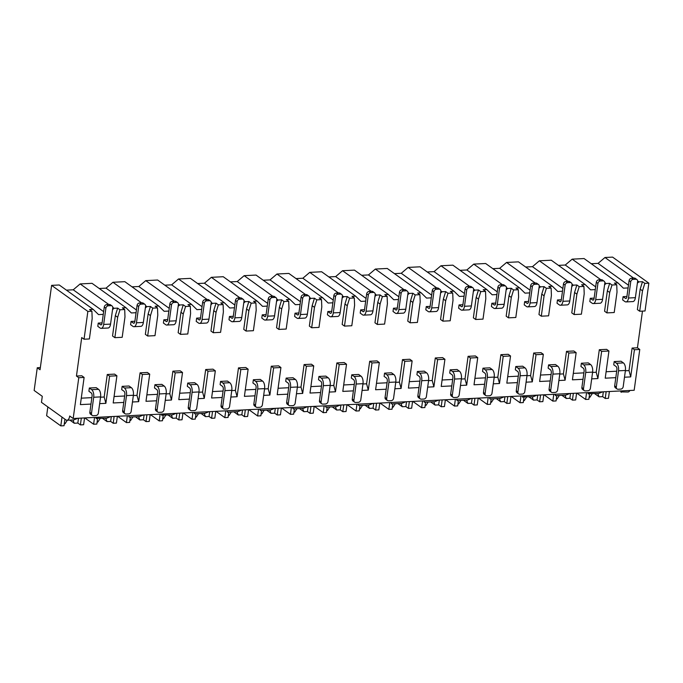 <?xml version="1.0" encoding="UTF-8"?>
<svg xmlns="http://www.w3.org/2000/svg" width="683" height="683" viewBox="0 0 683 683"><rect width="100%" height="100%" fill="white"/><g stroke="black" fill="none" stroke-linecap="round" stroke-linejoin="round"><path stroke-width="1.02" d="M76.453 376.043L78.776 377.708L73.183 418.508L69.7 416.007A6.412 3.116 87.1 0 1 67.002 420.241A6.412 3.116 87.1 0 1 65.85 419.866L41.458 402.338L42.286 396.311L34.15 390.471L37.266 367.753L40.049 369.751L51.609 285.366L87.859 311.405L84.043 339.22L81.721 337.556L76.453 376.043L81.789 375.77L84.111 377.443L78.776 377.708M634.43 349.73L630.708 376.905L629.017 370.596L632.108 348.057L634.43 349.73L639.766 349.457L634.174 390.266L73.183 418.508M632.108 348.057L637.444 347.792L639.766 349.457M599.307 349.713L601.629 351.378L608.946 351.011L606.624 349.346L599.307 349.713L596.216 372.244L592.571 372.431M566.506 351.361L568.828 353.034L576.145 352.667L573.822 350.994L566.506 351.361L563.415 373.9L559.77 374.079M533.696 353.017L536.027 354.682L543.344 354.315L541.021 352.65L533.696 353.017L530.614 375.548L526.969 375.735M500.895 354.665L503.217 356.338L510.543 355.971L508.212 354.298L500.895 354.665L497.813 377.204L494.168 377.383M468.094 356.321L470.416 357.986L477.733 357.619L475.411 355.954L468.094 356.321L465.012 378.852L461.366 379.039M435.293 357.969L437.615 359.642L444.932 359.275L442.61 357.602L435.293 357.969L432.202 380.508L428.565 380.687M402.492 359.625L404.814 361.29L412.131 360.923L409.809 359.249L402.492 359.625L399.401 382.156L395.764 382.343M369.691 361.273L372.013 362.946L379.33 362.571L377.007 360.906L369.691 361.273L366.6 383.812L362.955 383.991M336.89 362.929L339.212 364.594L346.529 364.227L344.206 362.553L336.89 362.929L333.799 385.46L330.154 385.647M304.089 364.577L306.411 366.25L313.728 365.875L311.405 364.21L304.089 364.577L300.998 387.116L297.353 387.295M271.288 366.225L273.61 367.898L280.926 367.531L278.604 365.857L271.288 366.225L268.197 388.764L264.552 388.951M238.478 367.881L240.809 369.546L248.125 369.179L245.803 367.514L238.478 367.881L235.396 390.411L231.75 390.599M205.677 369.529L207.999 371.202L215.324 370.835L212.994 369.161L205.677 369.529L202.595 392.068L198.949 392.247M172.876 371.185L175.198 372.85L182.515 372.483L180.192 370.818L172.876 371.185L169.794 393.715L166.148 393.903M140.075 372.833L142.397 374.506L149.714 374.139L147.391 372.466L140.075 372.833L136.984 395.372L133.347 395.551M107.274 374.489L109.596 376.154L116.913 375.787L114.59 374.122L107.274 374.489L104.183 397.019L100.546 397.207M640.176 289.174L642.498 290.838L639.698 311.243L637.376 309.578L640.176 289.174L642.481 281.686L644.803 283.36L642.498 290.838M109.596 376.154L105.874 403.329L99.658 403.644M90.976 404.08L80.389 404.609L84.111 377.443M123.777 402.424L113.19 402.961L116.913 375.787M142.397 374.506L138.675 401.672L132.459 401.988M156.578 400.776L145.991 401.305L149.714 374.139M175.198 372.85L171.476 400.025L165.26 400.34M189.379 399.12L178.801 399.657L182.515 372.483M207.999 371.202L204.277 398.377L198.07 398.684M222.18 397.472L211.602 398.001L215.324 370.835M240.809 369.546L237.086 396.721L230.871 397.036M254.981 395.824L244.403 396.353L248.125 369.179M273.61 367.898L269.887 395.073L263.672 395.38M287.782 394.168L277.204 394.697L280.926 367.531M306.411 366.25L302.689 393.417L296.473 393.732M320.592 392.52L310.005 393.049L313.728 365.875M339.212 364.594L335.49 391.769L329.274 392.076M353.393 390.864L342.806 391.402L346.529 364.227M372.013 362.946L368.291 390.113L362.075 390.428M386.194 389.216L375.607 389.745L379.33 362.571M404.814 361.29L401.092 388.465L394.876 388.772M418.995 387.56L408.408 388.098L412.131 360.923M437.615 359.642L433.893 386.809L427.678 387.124M451.796 385.912L441.209 386.441L444.932 359.275M470.416 357.986L466.694 385.161L460.479 385.477M484.597 384.256L474.019 384.794L477.733 357.619M503.217 356.338L499.495 383.505L493.288 383.82M517.398 382.608L506.82 383.137L510.543 355.971M536.027 354.682L532.305 381.857L526.089 382.173M550.199 380.952L539.621 381.49L543.344 354.315M568.828 353.034L565.106 380.2L558.89 380.516M583 379.304L572.422 379.833L576.145 352.667M601.629 351.378L597.907 378.553L591.691 378.869M615.81 377.648L605.223 378.186L608.946 351.011M630.708 376.905L624.493 377.212M91.855 397.643L81.268 398.172M104.183 397.019L105.874 403.329M84.043 339.22L89.388 338.956L92.179 318.551L91.906 311.2L89.584 309.527L93.153 309.348L98.548 314.607L103.261 314.368M112.541 309.595L114.078 308.298L117.647 308.118L119.969 309.783L117.664 317.271L114.872 337.667L112.541 336.002L115.342 315.597L117.647 308.118M119.969 309.783L124.707 309.544L122.385 307.879L125.954 307.7L131.349 312.951L136.062 312.712M145.342 307.948L146.879 306.641L150.448 306.462L152.77 308.135L150.465 315.614L147.673 336.019L145.351 334.354L148.143 313.949L150.448 306.462M152.77 308.135L157.508 307.896L155.186 306.223L158.755 306.044L164.151 311.303L168.863 311.064M178.143 306.291L179.68 304.994L183.249 304.814L185.571 306.479L183.266 313.967L180.474 334.371L178.152 332.698L180.944 312.293L183.249 304.814M185.571 306.479L190.309 306.24L187.987 304.575L191.556 304.396L196.952 309.647L201.673 309.408M210.953 304.644L212.481 303.337L216.05 303.158L218.381 304.831L216.067 312.31L213.275 332.715L210.953 331.05L213.745 310.645L216.05 303.158M218.381 304.831L223.11 304.592L220.788 302.919L224.366 302.74L229.753 307.999L234.474 307.76M243.754 302.987L245.282 301.69L248.86 301.51L251.182 303.175L248.868 310.663L246.076 331.067L243.754 329.394L246.546 308.989L248.86 301.51M251.182 303.175L255.912 302.936L253.589 301.271L257.167 301.092L262.554 306.343L267.275 306.104M276.555 301.34L278.083 300.033L281.661 299.854L283.983 301.527L281.678 309.006L278.877 329.411L276.555 327.746L279.347 307.341L281.661 299.854M283.983 301.527L288.713 301.288L286.39 299.615L289.968 299.436L295.363 304.695L300.076 304.456M309.356 299.683L310.885 298.386L314.462 298.206L316.784 299.871L314.479 307.359L311.679 327.763L309.356 326.09L312.148 305.694L314.462 298.206M316.784 299.871L321.522 299.632L319.192 297.967L322.769 297.788L328.164 303.039L332.877 302.808M342.157 298.036L343.686 296.738L347.263 296.55L349.585 298.223L347.28 305.711L344.48 326.107L342.157 324.442L344.958 304.037L347.263 296.55M349.585 298.223L354.323 297.984L352.001 296.32L355.57 296.132L360.966 301.391L365.678 301.152M374.958 296.379L376.487 295.082L380.064 294.902L382.386 296.567L380.081 304.055L377.281 324.459L374.958 322.786L377.759 302.39L380.064 294.902M382.386 296.567L387.124 296.337L384.802 294.663L388.371 294.484L393.767 299.735L398.479 299.504M407.76 294.732L409.296 293.434L412.865 293.255L415.187 294.919L412.882 302.407L410.09 322.803L407.76 321.138L410.56 300.733L412.865 293.255M415.187 294.919L419.925 294.68L417.603 293.016L421.172 292.836L426.568 298.087L431.28 297.848M440.561 293.075L442.097 291.778L445.666 291.598L447.988 293.272L445.683 300.751L442.891 321.155L440.569 319.482L443.361 299.086L445.666 291.598M447.988 293.272L452.727 293.033L450.404 291.359L453.973 291.18L459.369 296.431L464.081 296.2M473.362 291.428L474.898 290.13L478.467 289.951L480.789 291.615L478.484 299.103L475.692 319.499L473.37 317.834L476.162 297.429L478.467 289.951M480.789 291.615L485.528 291.376L483.205 289.712L486.774 289.532L492.17 294.783L496.891 294.544M506.171 289.78L507.7 288.474L511.268 288.294L513.599 289.968L511.285 297.446L508.494 317.851L506.171 316.178L508.963 295.782L511.268 288.294M513.599 289.968L518.329 289.729L516.006 288.055L519.584 287.876L524.971 293.135L529.692 292.896M538.972 288.124L540.501 286.826L544.078 286.647L546.4 288.311L544.086 295.799L541.295 316.195L538.972 314.53L541.764 294.125L544.078 286.647M546.4 288.311L551.13 288.072L548.808 286.408L552.385 286.228L557.772 291.479L562.493 291.24M571.773 286.476L573.302 285.17L576.879 284.99L579.201 286.664L576.896 294.142L574.096 314.547L571.773 312.882L574.565 292.478L576.879 284.99M579.201 286.664L583.931 286.425L581.609 284.751L585.186 284.572L590.582 289.831L595.294 289.592M604.575 284.82L606.103 283.522L609.68 283.343L612.002 285.007L609.697 292.495L606.897 312.899L604.575 311.226L607.366 290.821L609.68 283.343M612.002 285.007L616.74 284.768L614.41 283.103L617.987 282.924L623.383 288.175L628.095 287.936M637.376 283.172L638.904 281.866L642.481 281.686M642.472 311.106L637.444 347.792M629.017 370.596L625.372 370.775M616.689 371.219L606.103 371.748M583.888 372.867L573.302 373.405M551.087 374.523L540.501 375.052M518.286 376.171L507.7 376.7M485.476 377.827L474.898 378.356M452.675 379.475L442.097 380.004M419.874 381.123L409.296 381.66M387.073 382.779L376.487 383.308M354.272 384.427L343.686 384.964M321.471 386.083L310.885 386.612M288.67 387.731L278.083 388.268M255.869 389.387L245.282 389.916M223.059 391.035L212.481 391.572M190.258 392.691L179.68 393.22M157.457 394.339L146.879 394.876M124.656 395.995L114.078 396.524M625.415 370.468A5.916 2.877 87.1 0 0 623.391 362.904L621.069 361.23L614.179 361.58L613.735 364.824L616.057 366.498A2.467 1.195 87.1 0 1 616.903 369.648L614.683 385.878A2.467 2.006 -54.3 0 0 615.392 387.773L617.022 388.943A2.467 2.006 125.7 0 0 618.141 389.259L620.727 389.122A2.467 2.006 125.7 0 0 623.195 386.698L625.415 370.468L618.533 370.818L616.305 387.048A2.467 2.006 125.7 0 0 617.022 388.943M626.926 296.473L623.075 296.661L622.631 299.914L624.954 301.579A5.916 2.877 -92.9 0 0 626.012 301.929A5.916 2.877 -92.9 0 0 628.505 298.019L635.386 297.668A5.916 2.877 87.1 0 1 632.902 301.579L626.012 301.929M592.613 372.124A5.916 2.877 87.1 0 0 590.59 364.551L588.268 362.886L581.378 363.228L580.934 366.481L583.256 368.146A2.467 1.195 87.1 0 1 584.102 371.296L581.882 387.526A2.467 2.006 -54.3 0 0 582.59 389.421L584.221 390.591A2.467 2.006 125.7 0 0 585.34 390.907L587.918 390.778A2.467 2.006 125.7 0 0 590.394 388.354L592.613 372.124L585.724 372.466L583.504 388.695A2.467 2.006 125.7 0 0 584.221 390.591M594.125 298.121L590.266 298.317L589.822 301.562L592.152 303.235A5.916 2.877 -92.9 0 0 593.211 303.576A5.916 2.877 -92.9 0 0 595.696 299.666L602.585 299.325A5.916 2.877 87.1 0 1 600.092 303.235L593.211 303.576M559.812 373.772A5.916 2.877 87.1 0 0 557.789 366.208L555.467 364.534L548.577 364.884L548.133 368.128L550.455 369.802A2.467 1.195 87.1 0 1 551.301 372.952L549.072 389.182A2.467 2.006 -54.3 0 0 549.789 391.077L551.412 392.247A2.467 2.006 125.7 0 0 552.538 392.563L555.117 392.426A2.467 2.006 125.7 0 0 557.593 390.002L559.812 373.772L552.923 374.122L550.703 390.352A2.467 2.006 125.7 0 0 551.412 392.247M561.324 299.777L557.465 299.965L557.021 303.218L559.343 304.883A5.916 2.877 -92.9 0 0 560.41 305.233A5.916 2.877 -92.9 0 0 562.894 301.323L569.784 300.972A5.916 2.877 87.1 0 1 567.291 304.883L560.41 305.233M527.011 375.428A5.916 2.877 87.1 0 0 524.988 367.855L522.657 366.19L515.776 366.532L515.332 369.785L517.654 371.45A2.467 1.195 87.1 0 1 518.499 374.6L516.271 390.83A2.467 2.006 -54.3 0 0 516.988 392.725L518.61 393.895A2.467 2.006 125.7 0 0 519.737 394.211L522.316 394.082A2.467 2.006 125.7 0 0 524.792 391.649L527.011 375.428L520.122 375.77L517.902 391.999A2.467 2.006 125.7 0 0 518.61 393.895M528.522 301.425L524.664 301.621L524.22 304.866L526.542 306.539A5.916 2.877 -92.9 0 0 527.6 306.88A5.916 2.877 -92.9 0 0 530.093 302.97L536.983 302.629A5.916 2.877 87.1 0 1 534.49 306.539L527.6 306.88M494.21 377.076A5.916 2.877 87.1 0 0 492.178 369.512L489.856 367.838L482.975 368.188L482.531 371.432L484.853 373.106A2.467 1.195 87.1 0 1 485.698 376.256L483.47 392.486A2.467 2.006 -54.3 0 0 484.187 394.381L485.809 395.551A2.467 2.006 125.7 0 0 486.936 395.858L489.515 395.73A2.467 2.006 125.7 0 0 491.982 393.306L494.21 377.076L487.32 377.426L485.101 393.656A2.467 2.006 125.7 0 0 485.809 395.551M495.721 303.081L491.862 303.269L491.419 306.513L493.741 308.187A5.916 2.877 -92.9 0 0 494.799 308.537A5.916 2.877 -92.9 0 0 497.292 304.627L504.182 304.276A5.916 2.877 87.1 0 1 501.689 308.187L494.799 308.537M461.409 378.732A5.916 2.877 87.1 0 0 459.377 371.159L457.055 369.494L450.165 369.836L449.721 373.08L452.052 374.754A2.467 1.195 87.1 0 1 452.889 377.904L450.669 394.134A2.467 2.006 -54.3 0 0 451.386 396.029L453.008 397.199A2.467 2.006 125.7 0 0 454.127 397.515L456.714 397.386A2.467 2.006 125.7 0 0 459.181 394.953L461.409 378.732L454.519 379.074L452.3 395.303A2.467 2.006 125.7 0 0 453.008 397.199M462.92 304.729L459.061 304.925L458.617 308.17L460.94 309.834A5.916 2.877 -92.9 0 0 461.998 310.184A5.916 2.877 -92.9 0 0 464.491 306.274L471.381 305.933A5.916 2.877 87.1 0 1 468.888 309.843L461.998 310.184M428.608 380.38A5.916 2.877 87.1 0 0 426.576 372.816L424.254 371.142L417.364 371.492L416.92 374.736L419.242 376.401A2.467 1.195 87.1 0 1 420.088 379.56L417.868 395.79A2.467 2.006 -54.3 0 0 418.585 397.685L420.207 398.846A2.467 2.006 125.7 0 0 421.326 399.162L423.912 399.034A2.467 2.006 125.7 0 0 426.38 396.61L428.608 380.38L421.718 380.73L419.49 396.96A2.467 2.006 125.7 0 0 420.207 398.846M430.111 306.377L426.26 306.573L425.816 309.817L428.139 311.491A5.916 2.877 -92.9 0 0 429.197 311.841A5.916 2.877 -92.9 0 0 431.69 307.931L438.58 307.581A5.916 2.877 87.1 0 1 436.087 311.491L429.197 311.841M395.799 382.028A5.916 2.877 87.1 0 0 393.775 374.463L391.453 372.798L384.563 373.14L384.119 376.384L386.441 378.058A2.467 1.195 87.1 0 1 387.287 381.208L385.067 397.438A2.467 2.006 -54.3 0 0 385.775 399.333L387.406 400.503A2.467 2.006 125.7 0 0 388.525 400.819L391.111 400.69A2.467 2.006 125.7 0 0 393.579 398.257L395.799 382.028L388.917 382.378L386.689 398.607A2.467 2.006 125.7 0 0 387.406 400.503M397.31 308.033L393.459 308.229L393.015 311.474L395.337 313.138A5.916 2.877 -92.9 0 0 396.396 313.488A5.916 2.877 -92.9 0 0 398.889 309.578L405.779 309.237A5.916 2.877 87.1 0 1 403.286 313.138L396.396 313.488M362.997 383.684A5.916 2.877 87.1 0 0 360.974 376.12L358.652 374.446L351.762 374.796L351.318 378.041L353.64 379.705A2.467 1.195 87.1 0 1 354.486 382.864L352.266 399.094A2.467 2.006 -54.3 0 0 352.974 400.989L354.605 402.15A2.467 2.006 125.7 0 0 355.723 402.466L358.31 402.338A2.467 2.006 125.7 0 0 360.778 399.914L362.997 383.684L356.116 384.034L353.888 400.255A2.467 2.006 125.7 0 0 354.605 402.15M364.509 309.681L360.658 309.877L360.214 313.121L362.536 314.795A5.916 2.877 -92.9 0 0 363.595 315.145A5.916 2.877 -92.9 0 0 366.088 311.235L372.969 310.885A5.916 2.877 87.1 0 1 370.485 314.795L363.595 315.145M330.196 385.332A5.916 2.877 87.1 0 0 328.173 377.767L325.851 376.102L318.961 376.444L318.517 379.688L320.839 381.362A2.467 1.195 87.1 0 1 321.684 384.512L319.465 400.742A2.467 2.006 -54.3 0 0 320.173 402.637L321.804 403.807A2.467 2.006 125.7 0 0 322.922 404.123L325.509 403.995A2.467 2.006 125.7 0 0 327.977 401.561L330.196 385.332L323.315 385.682L321.087 401.911A2.467 2.006 125.7 0 0 321.804 403.807M331.707 311.337L327.857 311.533L327.413 314.778L329.735 316.442A5.916 2.877 -92.9 0 0 330.794 316.792A5.916 2.877 -92.9 0 0 333.287 312.882L340.168 312.541A5.916 2.877 87.1 0 1 337.684 316.442L330.794 316.792M297.395 386.988A5.916 2.877 87.1 0 0 295.372 379.424L293.05 377.75L286.16 378.1L285.716 381.345L288.038 383.009A2.467 1.195 87.1 0 1 288.883 386.168L286.655 402.389A2.467 2.006 -54.3 0 0 287.372 404.285L289.003 405.454A2.467 2.006 125.7 0 0 290.121 405.77L292.7 405.642A2.467 2.006 125.7 0 0 295.176 403.218L297.395 386.988L290.506 387.329L288.286 403.559A2.467 2.006 125.7 0 0 289.003 405.454M298.906 312.985L295.047 313.181L294.604 316.425L296.934 318.099A5.916 2.877 -92.9 0 0 297.993 318.44A5.916 2.877 -92.9 0 0 300.477 314.539L307.367 314.189A5.916 2.877 87.1 0 1 304.874 318.099L297.993 318.44M264.594 388.636A5.916 2.877 87.1 0 0 262.571 381.071L260.249 379.398L253.359 379.748L252.915 382.992L255.237 384.666A2.467 1.195 87.1 0 1 256.082 387.816L253.854 404.046A2.467 2.006 -54.3 0 0 254.571 405.941L256.193 407.111A2.467 2.006 125.7 0 0 257.32 407.427L259.899 407.29A2.467 2.006 125.7 0 0 262.374 404.865L264.594 388.636L257.704 388.986L255.485 405.215A2.467 2.006 125.7 0 0 256.193 407.111M266.105 314.641L262.246 314.837L261.802 318.082L264.125 319.746A5.916 2.877 -92.9 0 0 265.192 320.096A5.916 2.877 -92.9 0 0 267.676 316.186L274.566 315.836A5.916 2.877 87.1 0 1 272.073 319.746L265.192 320.096M231.793 390.292A5.916 2.877 87.1 0 0 229.77 382.719L227.439 381.054L220.558 381.404L220.114 384.649L222.436 386.313A2.467 1.195 87.1 0 1 223.281 389.472L221.053 405.693A2.467 2.006 -54.3 0 0 221.77 407.589L223.392 408.758A2.467 2.006 125.7 0 0 224.519 409.074L227.097 408.946A2.467 2.006 125.7 0 0 229.573 406.522L231.793 390.292L224.903 390.633L222.684 406.863A2.467 2.006 125.7 0 0 223.392 408.758M233.304 316.289L229.445 316.485L229.001 319.729L231.324 321.403A5.916 2.877 -92.9 0 0 232.382 321.744A5.916 2.877 -92.9 0 0 234.875 317.843L241.765 317.493A5.916 2.877 87.1 0 1 239.272 321.403L232.382 321.744M198.992 391.94A5.916 2.877 87.1 0 0 196.96 384.375L194.638 382.702L187.757 383.052L187.313 386.296L189.635 387.97A2.467 1.195 87.1 0 1 190.48 391.12L188.252 407.35A2.467 2.006 -54.3 0 0 188.969 409.245L190.591 410.415A2.467 2.006 125.7 0 0 191.718 410.731L194.296 410.594A2.467 2.006 125.7 0 0 196.764 408.169L198.992 391.94L192.102 392.29L189.883 408.519A2.467 2.006 125.7 0 0 190.591 410.415M200.503 317.945L196.644 318.133L196.2 321.386L198.522 323.05A5.916 2.877 -92.9 0 0 199.581 323.401A5.916 2.877 -92.9 0 0 202.074 319.49L208.964 319.14A5.916 2.877 87.1 0 1 206.471 323.05L199.581 323.401M166.191 393.596A5.916 2.877 87.1 0 0 164.159 386.023L161.837 384.358L154.947 384.7L154.503 387.953L156.834 389.617A2.467 1.195 87.1 0 1 157.671 392.768L155.451 408.997A2.467 2.006 -54.3 0 0 156.168 410.893L157.79 412.062A2.467 2.006 125.7 0 0 158.908 412.378L161.495 412.25A2.467 2.006 125.7 0 0 163.963 409.826L166.191 393.596L159.301 393.937L157.081 410.167A2.467 2.006 125.7 0 0 157.79 412.062M167.702 319.593L163.843 319.789L163.399 323.033L165.721 324.707A5.916 2.877 -92.9 0 0 166.78 325.048A5.916 2.877 -92.9 0 0 169.273 321.138L176.163 320.797A5.916 2.877 87.1 0 1 173.67 324.707L166.78 325.048M133.39 395.244A5.916 2.877 87.1 0 0 131.358 387.679L129.036 386.006L122.146 386.356L121.702 389.6L124.024 391.274A2.467 1.195 87.1 0 1 124.869 394.424L122.65 410.654A2.467 2.006 -54.3 0 0 123.358 412.549L124.989 413.719A2.467 2.006 125.7 0 0 126.107 414.035L128.694 413.898A2.467 2.006 125.7 0 0 131.162 411.473L133.39 395.244L126.5 395.594L124.272 411.823A2.467 2.006 125.7 0 0 124.989 413.719M134.893 321.249L131.042 321.437L130.598 324.69L132.92 326.354A5.916 2.877 -92.9 0 0 133.979 326.705A5.916 2.877 -92.9 0 0 136.472 322.794L143.362 322.444A5.916 2.877 87.1 0 1 140.869 326.354L133.979 326.705M100.58 396.9A5.916 2.877 87.1 0 0 98.557 389.327L96.235 387.662L89.345 388.004L88.901 391.257L91.223 392.921A2.467 1.195 87.1 0 1 92.068 396.072L89.849 412.301A2.467 2.006 -54.3 0 0 90.557 414.197L92.188 415.366A2.467 2.006 125.7 0 0 93.306 415.682L95.893 415.554A2.467 2.006 125.7 0 0 98.361 413.13L100.58 396.9L93.699 397.241L91.471 413.471A2.467 2.006 125.7 0 0 92.188 415.366M102.091 322.897L98.241 323.093L97.797 326.337L100.119 328.011A5.916 2.877 -92.9 0 0 101.178 328.352A5.916 2.877 -92.9 0 0 103.671 324.442L110.552 324.101A5.916 2.877 87.1 0 1 108.068 328.011L101.178 328.352M51.609 285.366L59.233 284.982L93.153 309.348M591.247 263.715L598.069 263.373L604.984 257.5L612.6 257.115L648.85 283.155L645.042 310.978L639.698 311.243M558.446 265.371L565.259 265.03L572.183 259.156L584.059 258.55L617.987 282.924M525.645 267.019L532.458 266.677L539.382 260.804L551.258 260.206L585.186 284.572M492.844 268.675L499.657 268.325L506.581 262.451L518.457 261.854L552.385 286.228M460.043 270.323L466.856 269.981L473.771 264.108L485.656 263.51L519.584 287.876M427.242 271.979L434.055 271.629L440.97 265.755L452.855 265.158L486.774 289.532M394.441 273.627L401.254 273.285L408.169 267.412L420.054 266.814L453.973 291.18M361.64 275.283L368.453 274.933L375.368 269.059L387.252 268.462L421.172 292.836M328.839 276.931L335.652 276.589L342.567 270.716L354.451 270.118L388.371 294.484M296.029 278.579L302.851 278.237L309.766 272.363L321.65 271.766L355.57 296.132M263.228 280.235L270.041 279.893L276.965 274.02L288.841 273.422L322.769 297.788M230.427 281.883L237.24 281.541L244.164 275.667L256.04 275.07L289.968 299.436M197.626 283.539L204.439 283.197L211.363 277.324L223.239 276.726L257.167 301.092M164.825 285.187L171.638 284.845L178.553 278.971L190.437 278.374L224.366 302.74M132.024 286.843L138.837 286.501L145.752 280.628L157.636 280.021L191.556 304.396M99.223 288.491L106.036 288.149L112.951 282.275L124.835 281.678L158.755 306.044M66.422 290.147L73.235 289.797L80.15 283.923L92.034 283.325L125.954 307.7M37.266 367.753L40.348 367.599M620.42 390.958A18.748 5.925 -172.2 0 1 620.958 391.914L627.993 391.999A6.412 3.116 87.1 0 0 629.88 390.48M587.611 392.605A18.748 5.925 -172.2 0 1 588.157 393.57L598.684 393.468L602.594 391.854M554.809 394.262A18.748 5.925 -172.2 0 1 555.356 395.218L555.535 395.645L565.883 395.124L569.784 393.51M522.008 395.909A18.748 5.925 -172.2 0 1 522.555 396.874L533.082 396.772L536.983 395.158M489.207 397.566A18.748 5.925 -172.2 0 1 489.754 398.522L489.933 398.949L500.28 398.428L504.182 396.814M456.406 399.214A18.748 5.925 -172.2 0 1 456.953 400.17L457.132 400.597L467.479 400.076L471.381 398.462M423.605 400.87A18.748 5.925 -172.2 0 1 424.152 401.826L424.331 402.253L434.678 401.732L438.58 400.11M390.804 402.518A18.748 5.925 -172.2 0 1 391.342 403.474L391.53 403.901L401.877 403.38L405.779 401.766M358.003 404.174A18.748 5.925 -172.2 0 1 358.541 405.13L358.729 405.557L369.076 405.036L372.978 403.414M325.202 405.822A18.748 5.925 -172.2 0 1 325.74 406.778L325.919 407.205L336.275 406.684L340.177 405.07M292.392 407.478A18.748 5.925 -172.2 0 1 292.939 408.434L293.118 408.861L303.465 408.34L307.376 406.718M259.591 409.126A18.748 5.925 -172.2 0 1 260.138 410.082L260.317 410.509L270.664 409.988L274.566 408.374M226.79 410.782A18.748 5.925 -172.2 0 1 227.337 411.738L227.516 412.165L237.863 411.644L241.765 410.022M193.989 412.43A18.748 5.925 -172.2 0 1 194.535 413.386L194.715 413.813L205.062 413.292L208.964 411.678M161.188 414.077A18.748 5.925 -172.2 0 1 161.734 415.042L172.261 414.94L176.163 413.326M128.387 415.734A18.748 5.925 -172.2 0 1 128.933 416.69L129.113 417.117L139.46 416.596L143.362 414.982M95.586 417.381A18.748 5.925 -172.2 0 1 96.124 418.346L106.659 418.244L110.561 416.63M96.166 417.356L96.312 418.756M621.001 390.932L621.146 392.324M588.2 392.58L588.336 393.989M555.399 394.228L555.544 395.628M522.597 395.884L522.743 397.284M489.796 397.532L489.933 398.949M456.995 399.188L457.14 400.588M424.194 400.836L424.331 402.253M391.385 402.492L391.53 403.892M358.584 404.14L358.729 405.557M325.782 405.796L325.928 407.196M292.981 407.444L293.127 408.844M260.18 409.1L260.317 410.509M227.379 410.748L227.524 412.148M194.578 412.404L194.715 413.813M161.777 414.052L161.914 415.46M128.976 415.699L129.121 417.1M67.002 420.241L73.858 419.9L77.76 418.286M606.897 312.899L614.213 312.524L617.014 292.128L616.74 284.768M574.096 314.547L581.412 314.18L584.213 293.775L583.931 286.425M541.295 316.195L548.611 315.828L551.412 295.432L551.13 288.072M508.494 317.851L515.81 317.484L518.602 297.079L518.329 289.729M475.692 319.499L483.009 319.132L485.801 298.736L485.528 291.376M442.891 321.155L450.208 320.788L453 300.383L452.727 293.033M410.09 322.803L417.407 322.436L420.199 302.031L419.925 294.68M377.281 324.459L384.606 324.092L387.398 303.687L387.124 296.337M344.48 326.107L351.805 325.74L354.597 305.335L354.323 297.984M311.679 327.763L318.995 327.396L321.795 306.991L321.522 299.632M278.877 329.411L286.194 329.044L288.994 308.639L288.713 301.288M246.076 331.067L253.393 330.692L256.193 310.295L255.912 302.936M213.275 332.715L220.592 332.348L223.384 311.943L223.11 304.592M180.474 334.371L187.791 333.996L190.583 313.599L190.309 306.24M147.673 336.019L154.99 335.652L157.782 315.247L157.508 307.896M114.872 337.667L122.189 337.3L124.98 316.903L124.707 309.544M644.803 283.36L648.85 283.155M87.859 311.405L91.906 311.2M604.984 257.5L633.645 278.092M637.632 280.952L638.904 281.866M572.183 259.156L600.844 279.74M604.831 282.6L606.103 283.522M539.382 260.804L568.043 281.396M572.03 284.256L573.302 285.17M506.581 262.451L535.241 283.044M539.22 285.904L540.501 286.826M473.771 264.108L502.44 284.7M506.419 287.56L507.7 288.474M440.97 265.755L469.639 286.348M473.618 289.208L474.898 290.13M408.169 267.412L436.838 288.004M440.817 290.864L442.097 291.778M375.368 269.059L404.029 289.652M408.016 292.512L409.296 293.434M342.567 270.716L371.228 291.299M375.215 294.168L376.487 295.082M309.766 272.363L338.426 292.956M342.414 295.816L343.686 296.738M276.965 274.02L305.625 294.604M309.612 297.472L310.885 298.386M244.164 275.667L272.824 296.26M276.811 299.12L278.083 300.033M211.363 277.324L240.023 297.908M244.002 300.768L245.282 301.69M178.553 278.971L207.222 299.564M211.201 302.424L212.481 303.337M145.752 280.628L174.421 301.212M178.4 304.072L179.68 304.994M112.951 282.275L141.62 302.868M145.599 305.728L146.879 306.641M80.15 283.923L108.81 304.516M112.797 307.376L114.078 308.298M628.471 285.212L598.069 263.373M595.67 286.869L565.259 265.03M607.366 290.821L609.697 292.495M596.216 372.244L597.907 378.553M562.869 288.516L532.458 266.677M574.565 292.478L576.896 294.142M563.415 373.9L565.106 380.2M530.059 290.173L499.657 268.325M541.764 294.125L544.086 295.799M530.614 375.548L532.305 381.857M497.258 291.82L466.856 269.981M508.963 295.782L511.285 297.446M497.813 377.204L499.495 383.505M464.457 293.477L434.055 271.629M476.162 297.429L478.484 299.103M465.012 378.852L466.694 385.161M431.656 295.124L401.254 273.285M443.361 299.086L445.683 300.751M432.202 380.508L433.893 386.809M398.855 296.772L368.453 274.933M410.56 300.733L412.882 302.407M399.401 382.156L401.092 388.465M366.054 298.428L335.652 276.589M377.759 302.39L380.081 304.055M366.6 383.812L368.291 390.113M333.253 300.076L302.851 278.237M344.958 304.037L347.28 305.711M333.799 385.46L335.49 391.769M300.452 301.732L270.041 279.893M312.148 305.694L314.479 307.359M300.998 387.116L302.689 393.417M267.651 303.38L237.24 281.541M279.347 307.341L281.678 309.006M268.197 388.764L269.887 395.073M234.841 305.036L204.439 283.197M246.546 308.989L248.868 310.663M235.396 390.411L237.086 396.721M202.04 306.684L171.638 284.845M213.745 310.645L216.067 312.31M202.595 392.068L204.277 398.377M169.239 308.34L138.837 286.501M180.944 312.293L183.266 313.967M169.794 393.715L171.476 400.025M136.438 309.988L106.036 288.149M148.143 313.949L150.465 315.614M136.984 395.372L138.675 401.672M103.637 311.644L73.235 289.797M115.342 315.597L117.664 317.271M573.353 393.331L572.422 400.118L569.87 398.283L570.527 393.468M576.589 393.16L575.658 399.956L572.422 400.118M556.807 395.577L556.064 400.947L552.837 401.109L544.061 394.8M553.768 394.313L552.837 401.109M556.338 398.966L557.106 398.932L559.343 395.448M564.961 395.167L566.275 398.471L561.904 395.32M566.275 398.471L569.87 398.283M540.552 394.979L539.621 401.775L537.069 399.939L537.726 395.124M543.788 394.817L542.848 401.613L539.621 401.775M523.998 397.233L523.263 402.594L520.036 402.757L511.26 396.456M520.967 395.969L520.036 402.757M523.537 400.622L524.305 400.579L526.542 397.105M532.159 396.823L533.474 400.118L529.103 396.977M533.474 400.118L537.069 399.939M507.751 396.627L506.82 403.422L504.267 401.587L504.925 396.772M510.978 396.464L510.047 403.26L506.82 403.422M491.197 398.881L490.462 404.251L487.235 404.413L478.459 398.104M488.166 397.617L487.235 404.413M490.735 402.27L491.495 402.236L493.741 398.752M499.358 398.471L500.673 401.775L496.302 398.624M500.673 401.775L504.267 401.587M474.95 398.283L474.019 405.079L471.466 403.243L472.124 398.428M478.177 398.121L477.246 404.917L474.019 405.079M458.395 400.537L457.661 405.898L454.434 406.061L445.658 399.76M455.365 399.265L454.434 406.061M457.934 403.926L458.694 403.884L460.94 400.409M466.557 400.127L467.872 403.422L463.501 400.281M467.872 403.422L471.466 403.243M442.149 399.931L441.218 406.726L438.665 404.891L439.323 400.076M445.376 399.768L444.445 406.564L441.218 406.726M425.594 402.185L424.86 407.555L421.633 407.717L412.856 401.408M422.564 400.921L421.633 407.717M425.133 405.574L425.893 405.54L428.139 402.056M433.756 401.775L435.071 405.07L430.691 401.928M435.071 405.07L438.665 404.891M409.348 401.587L408.417 408.383L405.864 406.547L406.522 401.732M412.575 401.425L411.644 408.221L408.417 408.383M392.793 403.841L392.059 409.202L388.832 409.365L380.047 403.064M389.762 402.569L388.832 409.365M392.332 407.23L393.092 407.188L395.337 403.713M400.955 403.431L402.27 406.726L397.89 403.585M402.27 406.726L405.864 406.547M376.546 403.235L375.616 410.031L373.055 408.195L373.721 403.38M379.774 403.072L378.843 409.868L375.616 410.031M359.992 405.489L359.258 410.859L356.031 411.021L347.246 404.712M356.961 404.225L356.031 411.021M359.531 408.878L360.291 408.835L362.536 405.361M368.154 405.079L369.469 408.374L365.089 405.232M369.469 408.374L373.055 408.195M343.745 404.891L342.815 411.687L340.254 409.851L340.919 405.028M346.973 404.729L346.042 411.525L342.815 411.687M327.191 407.145L326.457 412.506L323.221 412.669L314.445 406.368M324.16 405.873L323.221 412.669M326.722 410.526L327.49 410.492L329.735 407.017M335.353 406.735L336.668 410.031L332.288 406.889M336.668 410.031L340.254 409.851M310.944 406.539L310.014 413.335L307.452 411.499L308.11 406.684M314.171 406.376L313.241 413.172L310.014 413.335M294.39 408.793L293.656 414.163L290.42 414.325L281.644 408.016M291.351 407.529L290.42 414.325M293.921 412.182L294.689 412.139L296.934 408.665M302.552 408.383L303.867 411.678L299.487 408.536M303.867 411.678L307.452 411.499M278.135 408.195L277.204 414.991L274.651 413.155L275.309 408.332M281.37 408.033L280.44 414.829L277.204 414.991M261.589 410.449L260.846 415.81L257.619 415.973L248.843 409.663M258.55 409.177L257.619 415.973M261.119 413.83L261.888 413.796L264.125 410.321M269.742 410.031L271.057 413.335L266.686 410.193M271.057 413.335L274.651 413.155M245.334 409.843L244.403 416.639L241.85 414.803L242.508 409.988M248.569 409.68L247.63 416.476L244.403 416.639M228.779 412.097L228.045 417.467L224.818 417.629L216.041 411.32M225.749 410.833L224.818 417.629M228.318 415.486L229.087 415.443L231.324 411.969M236.941 411.687L238.256 414.982L233.885 411.84M238.256 414.982L241.85 414.803M212.533 411.499L211.602 418.295L209.049 416.451L209.707 411.636M215.76 411.337L214.829 418.124L211.602 418.295M195.978 413.753L195.244 419.114L192.017 419.277L183.24 412.967M192.947 412.481L192.017 419.277M195.517 417.134L196.277 417.1L198.522 413.625M204.14 413.335L205.455 416.639L201.084 413.488M205.455 416.639L209.049 416.451M179.731 413.147L178.801 419.943L176.248 418.107L176.906 413.292M182.959 412.984L182.028 419.78L178.801 419.943M163.177 415.401L162.443 420.762L159.216 420.933L150.439 414.624M160.146 414.137L159.216 420.933M162.716 418.79L163.476 418.747L165.721 415.273M171.339 414.991L172.654 418.286L168.283 415.144M172.654 418.286L176.248 418.107M146.93 414.803L146 421.59L143.447 419.755L144.104 414.94M150.158 414.632L149.227 421.428L146 421.59M130.376 417.048L129.642 422.418L126.415 422.581L117.638 416.271M127.345 415.785L126.415 422.581M129.915 420.438L130.675 420.404L132.92 416.92M138.538 416.639L139.853 419.943L135.473 416.792M139.853 419.943L143.447 419.755M114.129 416.451L113.199 423.247L110.646 421.411L111.303 416.596M117.356 416.288L116.426 423.084L113.199 423.247M97.575 418.705L96.841 424.066L93.614 424.228L84.829 417.928M94.544 417.441L93.614 424.228M97.114 422.094L97.874 422.051L100.119 418.577M105.737 418.295L107.052 421.59L102.672 418.448M107.052 421.59L110.646 421.411M81.328 418.098L80.398 424.894L77.836 423.059L78.502 418.244M84.555 417.936L83.625 424.732L80.398 424.894M64.928 419.2L64.04 425.722L60.813 425.885L46.632 415.699L47.836 406.923M62.008 417.108L60.813 425.885M64.304 423.742L65.073 423.708L67.318 420.224M72.936 419.943L74.251 423.247L69.871 420.096M74.251 423.247L77.836 423.059M606.163 391.675L605.232 398.471L602.671 396.635L603.328 391.82M609.39 391.513L608.459 398.309L605.232 398.471M589.608 393.929L588.874 399.29L585.638 399.461L576.862 393.152M586.569 392.665L585.638 399.461M589.139 397.318L589.907 397.275L592.152 393.801M597.77 393.519L599.085 396.814L594.705 393.673M599.085 396.814L602.671 396.635M635.779 279.236L634.148 278.066A2.467 2.006 -54.3 0 1 635.275 278.382L636.898 279.552A2.467 2.006 125.7 0 0 635.779 279.236L633.192 279.364A2.467 2.006 125.7 0 0 630.725 281.789L628.505 298.019M634.148 278.066L631.57 278.194A2.467 2.006 -54.3 0 0 629.094 280.619L626.874 296.849A2.467 1.195 87.1 0 1 625.833 298.48A2.467 1.195 87.1 0 1 625.397 298.334L623.075 296.661M635.386 297.668L637.615 281.439A2.467 2.006 125.7 0 0 636.898 279.552M614.179 361.58L616.501 363.254A5.916 2.877 -92.9 0 1 618.533 370.818M602.978 280.884L601.347 279.714A2.467 2.006 -54.3 0 1 602.466 280.03L604.096 281.2A2.467 2.006 125.7 0 0 602.978 280.884L600.391 281.012A2.467 2.006 125.7 0 0 597.924 283.445L595.696 299.666M601.347 279.714L598.769 279.842A2.467 2.006 -54.3 0 0 596.293 282.275L594.073 298.505A2.467 1.195 87.1 0 1 593.032 300.127A2.467 1.195 87.1 0 1 592.596 299.982L590.266 298.317M602.585 299.325L604.814 283.095A2.467 2.006 125.7 0 0 604.096 281.2M581.378 363.228L583.7 364.901A5.916 2.877 -92.9 0 1 585.724 372.466M570.177 282.54L568.546 281.37A2.467 2.006 -54.3 0 1 569.665 281.686L571.295 282.847A2.467 2.006 125.7 0 0 570.177 282.54L567.59 282.668A2.467 2.006 125.7 0 0 565.123 285.093L562.894 301.323M568.546 281.37L565.968 281.498A2.467 2.006 -54.3 0 0 563.492 283.923L561.272 300.153A2.467 1.195 87.1 0 1 560.231 301.784A2.467 1.195 87.1 0 1 559.795 301.638L557.465 299.965M569.784 300.972L572.004 284.743A2.467 2.006 125.7 0 0 571.295 282.847M548.577 364.884L550.899 366.549A5.916 2.877 -92.9 0 1 552.923 374.122M537.367 284.188L535.745 283.018A2.467 2.006 -54.3 0 1 536.864 283.334L538.494 284.504A2.467 2.006 125.7 0 0 537.367 284.188L534.789 284.316A2.467 2.006 125.7 0 0 532.322 286.74L530.093 302.97M535.745 283.018L533.158 283.146A2.467 2.006 -54.3 0 0 530.691 285.579L528.471 301.809A2.467 1.195 87.1 0 1 527.43 303.431A2.467 1.195 87.1 0 1 526.986 303.286L524.664 301.621M536.983 302.629L539.203 286.399A2.467 2.006 125.7 0 0 538.494 284.504M515.776 366.532L518.098 368.205A5.916 2.877 -92.9 0 1 520.122 375.77M504.566 285.836L502.944 284.674A2.467 2.006 -54.3 0 1 504.063 284.99L505.693 286.151A2.467 2.006 125.7 0 0 504.566 285.836L501.988 285.972A2.467 2.006 125.7 0 0 499.512 288.397L497.292 304.627M502.944 284.674L500.357 284.802A2.467 2.006 -54.3 0 0 497.89 287.227L495.67 303.457A2.467 1.195 87.1 0 1 494.629 305.088A2.467 1.195 87.1 0 1 494.185 304.942L491.862 303.269M504.182 304.276L506.402 288.047A2.467 2.006 125.7 0 0 505.693 286.151M482.975 368.188L485.297 369.853A5.916 2.877 -92.9 0 1 487.32 377.426M471.765 287.492L470.143 286.322A2.467 2.006 -54.3 0 1 471.261 286.638L472.892 287.808A2.467 2.006 125.7 0 0 471.765 287.492L469.187 287.62A2.467 2.006 125.7 0 0 466.711 290.044L464.491 306.274M470.143 286.322L467.556 286.45A2.467 2.006 -54.3 0 0 465.089 288.883L462.861 305.105A2.467 1.195 87.1 0 1 461.828 306.735A2.467 1.195 87.1 0 1 461.384 306.59L459.061 304.925M471.381 305.933L473.601 289.703A2.467 2.006 125.7 0 0 472.892 287.808M450.165 369.836L452.496 371.509A5.916 2.877 -92.9 0 1 454.519 379.074M438.964 289.14L437.342 287.978A2.467 2.006 -54.3 0 1 438.46 288.286L440.083 289.455A2.467 2.006 125.7 0 0 438.964 289.14L436.386 289.276A2.467 2.006 125.7 0 0 433.91 291.701L431.69 307.931M437.342 287.978L434.755 288.106A2.467 2.006 -54.3 0 0 432.288 290.531L430.059 306.761A2.467 1.195 87.1 0 1 429.026 308.392A2.467 1.195 87.1 0 1 428.582 308.246L426.26 306.573M438.58 307.581L440.8 291.351A2.467 2.006 125.7 0 0 440.083 289.455M417.364 371.492L419.695 373.157A5.916 2.877 -92.9 0 1 421.718 380.73M406.163 290.796L404.532 289.626A2.467 2.006 -54.3 0 1 405.659 289.942L407.281 291.112A2.467 2.006 125.7 0 0 406.163 290.796L403.576 290.924A2.467 2.006 125.7 0 0 401.109 293.349L398.889 309.578M404.532 289.626L401.954 289.754A2.467 2.006 -54.3 0 0 399.487 292.179L397.258 308.409A2.467 1.195 87.1 0 1 396.225 310.039A2.467 1.195 87.1 0 1 395.781 309.894L393.459 308.229M405.779 309.237L407.999 293.007A2.467 2.006 125.7 0 0 407.281 291.112M384.563 373.14L386.885 374.813A5.916 2.877 -92.9 0 1 388.917 382.378M373.362 292.444L371.731 291.274A2.467 2.006 -54.3 0 1 372.858 291.59L374.48 292.759A2.467 2.006 125.7 0 0 373.362 292.444L370.775 292.58A2.467 2.006 125.7 0 0 368.308 295.005L366.088 311.235M371.731 291.274L369.153 291.41A2.467 2.006 -54.3 0 0 366.686 293.835L364.457 310.065A2.467 1.195 87.1 0 1 363.424 311.696A2.467 1.195 87.1 0 1 362.98 311.55L360.658 309.877M372.969 310.885L375.198 294.655A2.467 2.006 125.7 0 0 374.48 292.759M351.762 374.796L354.084 376.461A5.916 2.877 -92.9 0 1 356.116 384.034M340.561 294.1L338.93 292.93A2.467 2.006 -54.3 0 1 340.057 293.246L341.679 294.416A2.467 2.006 125.7 0 0 340.561 294.1L337.974 294.228A2.467 2.006 125.7 0 0 335.507 296.653L333.287 312.882M338.93 292.93L336.352 293.058A2.467 2.006 -54.3 0 0 333.876 295.483L331.656 311.713A2.467 1.195 87.1 0 1 330.615 313.343A2.467 1.195 87.1 0 1 330.179 313.198L327.857 311.533M340.168 312.541L342.396 296.311A2.467 2.006 125.7 0 0 341.679 294.416M318.961 376.444L321.283 378.117A5.916 2.877 -92.9 0 1 323.315 385.682M307.76 295.748L306.129 294.578A2.467 2.006 -54.3 0 1 307.248 294.894L308.878 296.063A2.467 2.006 125.7 0 0 307.76 295.748L305.173 295.876A2.467 2.006 125.7 0 0 302.706 298.309L300.477 314.539M306.129 294.578L303.551 294.714A2.467 2.006 -54.3 0 0 301.075 297.139L298.855 313.369A2.467 1.195 87.1 0 1 297.814 315A2.467 1.195 87.1 0 1 297.378 314.854L295.047 313.181M307.367 314.189L309.595 297.959A2.467 2.006 125.7 0 0 308.878 296.063M286.16 378.1L288.482 379.765A5.916 2.877 -92.9 0 1 290.506 387.329M274.959 297.404L273.328 296.234A2.467 2.006 -54.3 0 1 274.446 296.55L276.077 297.72A2.467 2.006 125.7 0 0 274.959 297.404L272.372 297.532A2.467 2.006 125.7 0 0 269.905 299.957L267.676 316.186M273.328 296.234L270.75 296.362A2.467 2.006 -54.3 0 0 268.274 298.787L266.054 315.017A2.467 1.195 87.1 0 1 265.013 316.647A2.467 1.195 87.1 0 1 264.577 316.502L262.246 314.837M274.566 315.836L276.786 299.615A2.467 2.006 125.7 0 0 276.077 297.72M253.359 379.748L255.681 381.421A5.916 2.877 -92.9 0 1 257.704 388.986M242.149 299.052L240.527 297.882A2.467 2.006 -54.3 0 1 241.645 298.198L243.276 299.367A2.467 2.006 125.7 0 0 242.149 299.052L239.571 299.18A2.467 2.006 125.7 0 0 237.103 301.613L234.875 317.843M240.527 297.882L237.94 298.019A2.467 2.006 -54.3 0 0 235.473 300.443L233.253 316.673A2.467 1.195 87.1 0 1 232.211 318.295A2.467 1.195 87.1 0 1 231.768 318.15L229.445 316.485M241.765 317.493L243.985 301.263A2.467 2.006 125.7 0 0 243.276 299.367M220.558 381.404L222.88 383.069A5.916 2.877 -92.9 0 1 224.903 390.633M209.348 300.708L207.726 299.538A2.467 2.006 -54.3 0 1 208.844 299.854L210.475 301.024A2.467 2.006 125.7 0 0 209.348 300.708L206.77 300.836A2.467 2.006 125.7 0 0 204.294 303.261L202.074 319.49M207.726 299.538L205.139 299.666A2.467 2.006 -54.3 0 0 202.672 302.091L200.452 318.321A2.467 1.195 87.1 0 1 199.41 319.951A2.467 1.195 87.1 0 1 198.966 319.806L196.644 318.133M208.964 319.14L211.184 302.911A2.467 2.006 125.7 0 0 210.475 301.024M187.757 383.052L190.079 384.725A5.916 2.877 -92.9 0 1 192.102 392.29M176.547 302.356L174.925 301.186A2.467 2.006 -54.3 0 1 176.043 301.502L177.674 302.671A2.467 2.006 125.7 0 0 176.547 302.356L173.969 302.484A2.467 2.006 125.7 0 0 171.493 304.917L169.273 321.138M174.925 301.186L172.338 301.314A2.467 2.006 -54.3 0 0 169.871 303.747L167.642 319.977A2.467 1.195 87.1 0 1 166.609 321.599A2.467 1.195 87.1 0 1 166.165 321.454L163.843 319.789M176.163 320.797L178.383 304.567A2.467 2.006 125.7 0 0 177.674 302.671M154.947 384.7L157.278 386.373A5.916 2.877 -92.9 0 1 159.301 393.937M143.746 304.012L142.124 302.842A2.467 2.006 -54.3 0 1 143.242 303.158L144.864 304.319A2.467 2.006 125.7 0 0 143.746 304.012L141.168 304.14A2.467 2.006 125.7 0 0 138.692 306.565L136.472 322.794M142.124 302.842L139.537 302.97A2.467 2.006 -54.3 0 0 137.07 305.395L134.841 321.625A2.467 1.195 87.1 0 1 133.808 323.255A2.467 1.195 87.1 0 1 133.364 323.11L131.042 321.437M143.362 322.444L145.581 306.215A2.467 2.006 125.7 0 0 144.864 304.319M122.146 386.356L124.477 388.021A5.916 2.877 -92.9 0 1 126.5 395.594M110.945 305.66L109.314 304.49A2.467 2.006 -54.3 0 1 110.441 304.806L112.063 305.975A2.467 2.006 125.7 0 0 110.945 305.66L108.358 305.788A2.467 2.006 125.7 0 0 105.891 308.212L103.671 324.442M109.314 304.49L106.736 304.618A2.467 2.006 -54.3 0 0 104.268 307.051L102.04 323.281A2.467 1.195 87.1 0 1 101.007 324.903A2.467 1.195 87.1 0 1 100.563 324.758L98.241 323.093M110.552 324.101L112.78 307.871A2.467 2.006 125.7 0 0 112.063 305.975M89.345 388.004L91.667 389.677A5.916 2.877 -92.9 0 1 93.699 397.241M626.26 298.292L625.397 298.334M630.725 281.789L629.094 280.619M633.192 279.364L631.57 278.194M616.305 387.048L614.683 385.878M623.391 362.904L616.501 363.254M593.459 299.939L592.596 299.982M597.924 283.445L596.293 282.275M600.391 281.012L598.769 279.842M583.504 388.695L581.882 387.526M590.59 364.551L583.7 364.901M560.658 301.596L559.795 301.638M565.123 285.093L563.492 283.923M567.59 282.668L565.968 281.498M550.703 390.352L549.072 389.182M557.789 366.208L550.899 366.549M527.857 303.243L526.986 303.286M532.322 286.74L530.691 285.579M534.789 284.316L533.158 283.146M517.902 391.999L516.271 390.83M524.988 367.855L518.098 368.205M495.055 304.9L494.185 304.942M499.512 288.397L497.89 287.227M501.988 285.972L500.357 284.802M485.101 393.656L483.47 392.486M492.178 369.512L485.297 369.853M462.254 306.547L461.384 306.59M466.711 290.044L465.089 288.883M469.187 287.62L467.556 286.45M452.3 395.303L450.669 394.134M459.377 371.159L452.496 371.509M429.453 308.204L428.582 308.246M433.91 291.701L432.288 290.531M436.386 289.276L434.755 288.106M419.49 396.96L417.868 395.79M426.576 372.816L419.695 373.157M396.644 309.851L395.781 309.894M401.109 293.349L399.487 292.179M403.576 290.924L401.954 289.754M386.689 398.607L385.067 397.438M393.775 374.463L386.885 374.813M363.843 311.508L362.98 311.55M368.308 295.005L366.686 293.835M370.775 292.58L369.153 291.41M353.888 400.255L352.266 399.094M360.974 376.12L354.084 376.461M331.042 313.156L330.179 313.198M335.507 296.653L333.876 295.483M337.974 294.228L336.352 293.058M321.087 401.911L319.465 400.742M328.173 377.767L321.283 378.117M298.24 314.803L297.378 314.854M302.706 298.309L301.075 297.139M305.173 295.876L303.551 294.714M288.286 403.559L286.655 402.389M295.372 379.424L288.482 379.765M265.439 316.46L264.577 316.502M269.905 299.957L268.274 298.787M272.372 297.532L270.75 296.362M255.485 405.215L253.854 404.046M262.571 381.071L255.681 381.421M232.638 318.107L231.768 318.15M237.103 301.613L235.473 300.443M239.571 299.18L237.94 298.019M222.684 406.863L221.053 405.693M229.77 382.719L222.88 383.069M199.837 319.764L198.966 319.806M204.294 303.261L202.672 302.091M206.77 300.836L205.139 299.666M189.883 408.519L188.252 407.35M196.96 384.375L190.079 384.725M167.036 321.411L166.165 321.454M171.493 304.917L169.871 303.747M173.969 302.484L172.338 301.314M157.081 410.167L155.451 408.997M164.159 386.023L157.278 386.373M134.235 323.068L133.364 323.11M138.692 306.565L137.07 305.395M141.168 304.14L139.537 302.97M124.272 411.823L122.65 410.654M131.358 387.679L124.477 388.021M101.425 324.715L100.563 324.758M105.891 308.212L104.268 307.051M108.358 305.788L106.736 304.618M91.471 413.471L89.849 412.301M98.557 389.327L91.667 389.677"/></g></svg>
